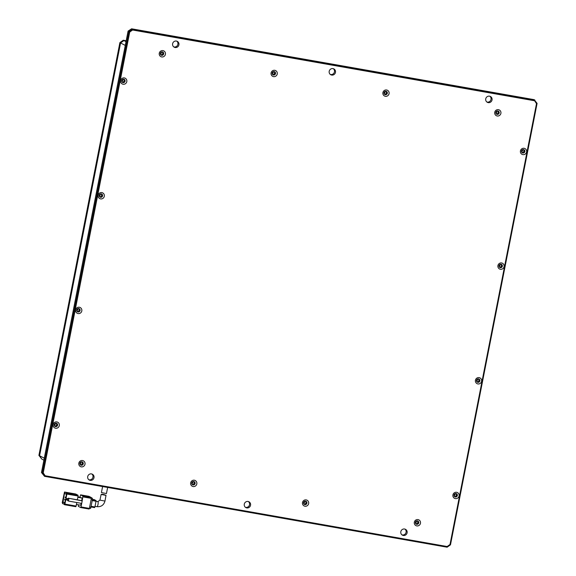 <?xml version="1.0" encoding="UTF-8"?>
<svg xmlns="http://www.w3.org/2000/svg" width="576" height="576" viewBox="0 0 576 576"><rect width="100%" height="100%" fill="white"/><g stroke="black" fill="none" stroke-linecap="round" stroke-linejoin="round"><path stroke-width="0.86" d="M384.134 93.809A1.462 1.418 117.6 0 0 386.323 93.074A1.462 1.418 117.6 0 0 385.481 91.238M383.969 93.319A1.462 1.418 117.6 0 0 384.984 91.39M495.958 113.494A1.462 1.418 117.6 0 0 498.154 112.759A1.462 1.418 117.6 0 0 497.304 110.923M495.799 113.004A1.462 1.418 117.6 0 0 496.814 111.074M99.367 196.409A1.462 1.418 117.6 0 0 101.556 195.674A1.462 1.418 117.6 0 0 100.714 193.838M99.202 195.919A1.462 1.418 117.6 0 0 100.217 193.982M54.374 425.736A1.462 1.418 117.6 0 0 56.57 425.002A1.462 1.418 117.6 0 0 55.721 423.166M54.216 425.246A1.462 1.418 117.6 0 0 55.224 423.31M499.147 266.782A1.462 1.418 117.6 0 0 501.336 266.047A1.462 1.418 117.6 0 0 500.494 264.211M498.982 266.292A1.462 1.418 117.6 0 0 499.997 264.355M454.154 496.109A1.462 1.418 117.6 0 0 456.35 495.374A1.462 1.418 117.6 0 0 455.501 493.538M453.996 495.619A1.462 1.418 117.6 0 0 455.004 493.682M476.654 381.442A1.462 1.418 117.6 0 0 478.843 380.707A1.462 1.418 117.6 0 0 477.994 378.878M476.489 380.952A1.462 1.418 117.6 0 0 477.504 379.022M521.64 152.122A1.462 1.418 117.6 0 0 523.836 151.387A1.462 1.418 117.6 0 0 522.986 149.551M521.482 151.632A1.462 1.418 117.6 0 0 522.497 149.695M76.874 311.069A1.462 1.418 117.6 0 0 79.063 310.334A1.462 1.418 117.6 0 0 78.214 308.506M76.709 310.579A1.462 1.418 117.6 0 0 77.724 308.65M121.86 81.749A1.462 1.418 117.6 0 0 124.056 81.014A1.462 1.418 117.6 0 0 123.206 79.178M121.702 81.259A1.462 1.418 117.6 0 0 122.717 79.322M272.304 74.124A1.462 1.418 117.6 0 0 274.5 73.39A1.462 1.418 117.6 0 0 273.65 71.554M272.146 73.634A1.462 1.418 117.6 0 0 273.161 71.705M160.481 54.439A1.462 1.418 117.6 0 0 162.67 53.705A1.462 1.418 117.6 0 0 161.827 51.869M160.315 53.95A1.462 1.418 117.6 0 0 161.33 52.02M415.541 523.411A1.462 1.418 117.6 0 0 417.73 522.677A1.462 1.418 117.6 0 0 416.88 520.841M415.375 522.922A1.462 1.418 117.6 0 0 416.39 520.992M303.71 503.726A1.462 1.418 117.6 0 0 305.906 502.992A1.462 1.418 117.6 0 0 305.057 501.156M303.552 503.237A1.462 1.418 117.6 0 0 304.56 501.307M191.887 484.042A1.462 1.418 117.6 0 0 194.076 483.307A1.462 1.418 117.6 0 0 193.234 481.478M191.722 483.552A1.462 1.418 117.6 0 0 192.737 481.622M80.057 464.357A1.462 1.418 117.6 0 0 82.253 463.622A1.462 1.418 117.6 0 0 81.403 461.794M79.898 463.867A1.462 1.418 117.6 0 0 80.906 461.938M383.947 93.031A1.174 1.13 117.6 0 0 384.732 91.534M384.012 92.534A1.174 1.13 117.6 0 0 384.365 91.865M495.77 112.709A1.174 1.13 117.6 0 0 496.555 111.218M495.842 112.219A1.174 1.13 117.6 0 0 496.188 111.55M99.18 195.624A1.174 1.13 117.6 0 0 99.965 194.134M99.245 195.134A1.174 1.13 117.6 0 0 99.598 194.465M54.252 424.462A1.174 1.13 117.6 0 0 54.605 423.792M54.187 424.951A1.174 1.13 117.6 0 0 54.972 423.454M498.96 265.997A1.174 1.13 117.6 0 0 499.745 264.506M499.025 265.507A1.174 1.13 117.6 0 0 499.378 264.838M454.032 494.834A1.174 1.13 117.6 0 0 454.385 494.165M453.967 495.324A1.174 1.13 117.6 0 0 454.752 493.826M476.532 380.167A1.174 1.13 117.6 0 0 476.878 379.505M476.46 380.664A1.174 1.13 117.6 0 0 477.245 379.166M521.525 150.847A1.174 1.13 117.6 0 0 521.87 150.178M521.453 151.337A1.174 1.13 117.6 0 0 522.238 149.839M76.752 309.794A1.174 1.13 117.6 0 0 77.098 309.132M76.687 310.291A1.174 1.13 117.6 0 0 77.465 308.794M121.745 80.474A1.174 1.13 117.6 0 0 122.09 79.805M121.673 80.964A1.174 1.13 117.6 0 0 122.458 79.466M272.117 73.346A1.174 1.13 117.6 0 0 272.902 71.849M272.189 72.85A1.174 1.13 117.6 0 0 272.534 72.18M160.294 53.662A1.174 1.13 117.6 0 0 161.078 52.164M160.358 53.165A1.174 1.13 117.6 0 0 160.711 52.495M415.354 522.634A1.174 1.13 117.6 0 0 416.131 521.136M415.418 522.137A1.174 1.13 117.6 0 0 415.764 521.467M303.523 502.949A1.174 1.13 117.6 0 0 304.308 501.451M303.588 502.452A1.174 1.13 117.6 0 0 303.941 501.782M191.7 483.264A1.174 1.13 117.6 0 0 192.478 481.766M191.765 482.767A1.174 1.13 117.6 0 0 192.118 482.098M79.87 463.579A1.174 1.13 117.6 0 0 80.654 462.082M79.934 463.082A1.174 1.13 117.6 0 0 80.287 462.413M43.898 460.188L41.818 459.101L39.586 455.738L120.571 42.955L123.926 40.579L126.144 40.975L123.257 40.226L126.187 40.745M126.007 41.674L123.926 40.579L120.571 42.955L119.894 42.602L123.257 40.226M38.909 455.386L41.818 459.101L39.586 455.738L44.287 458.201L125.273 45.418L120.571 42.955L39.586 455.738L38.909 455.386L119.894 42.602M404.964 529.114A3.298 3.182 -62.4 0 1 401.954 534.859M404.597 529.02A3.298 3.182 -62.4 0 1 406.98 533.275A3.298 3.182 -62.4 0 1 402.437 535.169A3.298 3.182 -62.4 0 1 404.597 529.02M248.407 501.552A3.298 3.182 -62.4 0 1 245.398 507.298M248.04 501.466A3.298 3.182 -62.4 0 1 250.423 505.714A3.298 3.182 -62.4 0 1 245.88 507.607A3.298 3.182 -62.4 0 1 248.04 501.466M91.85 473.998A3.298 3.182 -62.4 0 1 88.841 479.736M91.483 473.904A3.298 3.182 -62.4 0 1 93.866 478.159A3.298 3.182 -62.4 0 1 89.323 480.053A3.298 3.182 -62.4 0 1 91.483 473.904M489.888 96.264A3.298 3.182 -62.4 0 1 486.878 102.002M489.521 96.17A3.298 3.182 -62.4 0 1 491.904 100.426A3.298 3.182 -62.4 0 1 487.354 102.319A3.298 3.182 -62.4 0 1 489.521 96.17M333.331 68.702A3.298 3.182 -62.4 0 1 330.322 74.448M332.964 68.616A3.298 3.182 -62.4 0 1 335.347 72.864A3.298 3.182 -62.4 0 1 330.797 74.758A3.298 3.182 -62.4 0 1 332.964 68.616M176.774 41.141A3.298 3.182 -62.4 0 1 173.765 46.886M176.407 41.054A3.298 3.182 -62.4 0 1 178.79 45.31A3.298 3.182 -62.4 0 1 174.24 47.203A3.298 3.182 -62.4 0 1 176.407 41.054M162.338 51.883A1.757 1.699 -62.4 0 1 163.613 54.151A1.757 1.699 -62.4 0 1 161.186 55.159A1.757 1.699 -62.4 0 1 162.338 51.883M162.461 51.905A1.757 1.699 -62.4 0 1 160.87 54.943M274.169 71.568A1.757 1.699 -62.4 0 1 275.436 73.836A1.757 1.699 -62.4 0 1 273.017 74.844A1.757 1.699 -62.4 0 1 274.169 71.568M274.291 71.59A1.757 1.699 -62.4 0 1 272.7 74.628M385.992 91.253A1.757 1.699 -62.4 0 1 387.266 93.521A1.757 1.699 -62.4 0 1 384.84 94.529A1.757 1.699 -62.4 0 1 385.992 91.253M386.114 91.274A1.757 1.699 -62.4 0 1 384.523 94.313M497.822 110.938A1.757 1.699 -62.4 0 1 499.09 113.206A1.757 1.699 -62.4 0 1 496.67 114.214A1.757 1.699 -62.4 0 1 497.822 110.938M497.945 110.959A1.757 1.699 -62.4 0 1 496.354 113.998M81.922 461.801A1.757 1.699 -62.4 0 1 83.189 464.069A1.757 1.699 -62.4 0 1 80.762 465.077A1.757 1.699 -62.4 0 1 81.922 461.801M82.044 461.83A1.757 1.699 -62.4 0 1 80.453 464.861M193.745 481.486A1.757 1.699 -62.4 0 1 195.019 483.754A1.757 1.699 -62.4 0 1 192.593 484.762A1.757 1.699 -62.4 0 1 193.745 481.486M193.867 481.514A1.757 1.699 -62.4 0 1 192.276 484.546M305.575 501.17A1.757 1.699 -62.4 0 1 306.842 503.438A1.757 1.699 -62.4 0 1 304.416 504.446A1.757 1.699 -62.4 0 1 305.575 501.17M305.69 501.192A1.757 1.699 -62.4 0 1 304.106 504.23M417.398 520.855A1.757 1.699 -62.4 0 1 418.673 523.123A1.757 1.699 -62.4 0 1 416.246 524.131A1.757 1.699 -62.4 0 1 417.398 520.855M417.521 520.877A1.757 1.699 -62.4 0 1 415.93 523.915M523.505 149.558A1.757 1.699 -62.4 0 1 524.772 151.826A1.757 1.699 -62.4 0 1 522.353 152.834A1.757 1.699 -62.4 0 1 523.505 149.558M523.627 149.587A1.757 1.699 -62.4 0 1 522.036 152.626M501.005 264.226A1.757 1.699 -62.4 0 1 502.279 266.494A1.757 1.699 -62.4 0 1 499.853 267.502A1.757 1.699 -62.4 0 1 501.005 264.226M501.127 264.247A1.757 1.699 -62.4 0 1 499.536 267.286M478.512 378.886A1.757 1.699 -62.4 0 1 479.786 381.154A1.757 1.699 -62.4 0 1 477.36 382.162A1.757 1.699 -62.4 0 1 478.512 378.886M478.634 378.914A1.757 1.699 -62.4 0 1 477.043 381.946M456.019 493.546A1.757 1.699 -62.4 0 1 457.286 495.814A1.757 1.699 -62.4 0 1 454.86 496.822A1.757 1.699 -62.4 0 1 456.019 493.546M456.134 493.574A1.757 1.699 -62.4 0 1 454.55 496.613M123.725 79.186A1.757 1.699 -62.4 0 1 124.992 81.454A1.757 1.699 -62.4 0 1 122.573 82.462A1.757 1.699 -62.4 0 1 123.725 79.186M123.847 79.214A1.757 1.699 -62.4 0 1 122.256 82.253M101.225 193.853A1.757 1.699 -62.4 0 1 102.499 196.121A1.757 1.699 -62.4 0 1 100.073 197.129A1.757 1.699 -62.4 0 1 101.225 193.853M101.347 193.874A1.757 1.699 -62.4 0 1 99.763 196.913M78.732 308.513A1.757 1.699 -62.4 0 1 80.006 310.781A1.757 1.699 -62.4 0 1 77.58 311.789A1.757 1.699 -62.4 0 1 78.732 308.513M78.854 308.542A1.757 1.699 -62.4 0 1 77.263 311.573M56.239 423.173A1.757 1.699 -62.4 0 1 57.506 425.441A1.757 1.699 -62.4 0 1 55.08 426.449A1.757 1.699 -62.4 0 1 56.239 423.173M56.362 423.202A1.757 1.699 -62.4 0 1 54.77 426.24M162.958 50.623A3.226 3.11 -62.4 0 1 165.413 54.317A3.226 3.11 -62.4 0 1 161.719 56.93A3.226 3.11 -62.4 0 1 159.264 53.237A3.226 3.11 -62.4 0 1 162.958 50.623M274.788 70.308A3.226 3.11 -62.4 0 1 277.243 74.002A3.226 3.11 -62.4 0 1 273.55 76.615A3.226 3.11 -62.4 0 1 271.094 72.922A3.226 3.11 -62.4 0 1 274.788 70.308M386.611 89.993A3.226 3.11 -62.4 0 1 389.066 93.686A3.226 3.11 -62.4 0 1 385.373 96.3A3.226 3.11 -62.4 0 1 382.918 92.606A3.226 3.11 -62.4 0 1 386.611 89.993M498.442 109.678A3.226 3.11 -62.4 0 1 500.897 113.371A3.226 3.11 -62.4 0 1 497.203 115.985A3.226 3.11 -62.4 0 1 494.741 112.291A3.226 3.11 -62.4 0 1 498.442 109.678M82.534 460.541A3.226 3.11 -62.4 0 1 84.996 464.234A3.226 3.11 -62.4 0 1 81.295 466.848A3.226 3.11 -62.4 0 1 78.84 463.154A3.226 3.11 -62.4 0 1 82.534 460.541M194.364 480.226A3.226 3.11 -62.4 0 1 196.819 483.919A3.226 3.11 -62.4 0 1 193.126 486.533A3.226 3.11 -62.4 0 1 190.67 482.839A3.226 3.11 -62.4 0 1 194.364 480.226M306.187 499.91A3.226 3.11 -62.4 0 1 308.642 503.604A3.226 3.11 -62.4 0 1 304.949 506.218A3.226 3.11 -62.4 0 1 302.494 502.524A3.226 3.11 -62.4 0 1 306.187 499.91M418.018 519.595A3.226 3.11 -62.4 0 1 420.473 523.289A3.226 3.11 -62.4 0 1 416.779 525.902A3.226 3.11 -62.4 0 1 414.324 522.209A3.226 3.11 -62.4 0 1 418.018 519.595M524.124 148.306A3.226 3.11 -62.4 0 1 526.579 151.999A3.226 3.11 -62.4 0 1 522.886 154.613A3.226 3.11 -62.4 0 1 520.43 150.912A3.226 3.11 -62.4 0 1 524.124 148.306M501.624 262.966A3.226 3.11 -62.4 0 1 504.079 266.659A3.226 3.11 -62.4 0 1 500.386 269.273A3.226 3.11 -62.4 0 1 497.93 265.579A3.226 3.11 -62.4 0 1 501.624 262.966M479.131 377.626A3.226 3.11 -62.4 0 1 481.586 381.319A3.226 3.11 -62.4 0 1 477.893 383.933A3.226 3.11 -62.4 0 1 475.438 380.239A3.226 3.11 -62.4 0 1 479.131 377.626M456.631 492.293A3.226 3.11 -62.4 0 1 459.086 495.986A3.226 3.11 -62.4 0 1 455.393 498.6A3.226 3.11 -62.4 0 1 452.938 494.899A3.226 3.11 -62.4 0 1 456.631 492.293M124.344 77.933A3.226 3.11 -62.4 0 1 126.799 81.626A3.226 3.11 -62.4 0 1 123.106 84.24A3.226 3.11 -62.4 0 1 120.65 80.539A3.226 3.11 -62.4 0 1 124.344 77.933M101.844 192.593A3.226 3.11 -62.4 0 1 104.299 196.286A3.226 3.11 -62.4 0 1 100.606 198.9A3.226 3.11 -62.4 0 1 98.15 195.206A3.226 3.11 -62.4 0 1 101.844 192.593M79.351 307.253A3.226 3.11 -62.4 0 1 81.806 310.954A3.226 3.11 -62.4 0 1 78.113 313.56A3.226 3.11 -62.4 0 1 75.658 309.866A3.226 3.11 -62.4 0 1 79.351 307.253M56.851 421.92A3.226 3.11 -62.4 0 1 59.306 425.614A3.226 3.11 -62.4 0 1 55.613 428.227A3.226 3.11 -62.4 0 1 53.158 424.526A3.226 3.11 -62.4 0 1 56.851 421.92M41.472 472.536L44.546 476.338L447.12 547.2L450.482 544.824L537.091 103.378L534.182 99.662L131.609 28.8L132.278 29.153L128.923 31.529L128.081 31.09L41.472 472.536L42.314 472.975L44.546 476.338L45.144 475.754L43.236 472.889L42.314 472.975L128.923 31.529L129.73 32.033L132.595 30.01L132.278 29.153L534.852 100.015L534.593 100.771L536.501 103.637L537.091 103.378M131.609 28.8L128.081 31.09M536.501 103.637L450.007 544.493L450.482 544.824M450.007 544.493L447.142 546.523L447.12 547.2M43.236 472.889L129.73 32.033M45.144 475.754L447.142 546.523M534.593 100.771L132.595 30.01M106.013 495.36L104.969 501.091L99.936 500.105L101.124 494.467C102.06 494.035 103.687 494.33 106.013 495.36L101.124 494.467M75.701 493.999L64.505 492.019L62.237 502.69L62.77 503.755L64.404 493.546L64.742 493.726L65.023 492.293L64.519 492.026L75.701 493.999L78.048 495.23L66.866 493.258L69.048 493.466L67.702 492.761L65.023 492.293M76.802 502.531L76.111 506.066L64.93 504.094L65.772 499.795L67.867 500.162L65.772 499.795M64.649 504.727L75.816 506.7L76.111 506.066M78.077 496.03L77.342 499.795L68.256 498.197L68.148 498.73L66.053 498.362L66.895 494.064L78.077 496.03L78.048 495.23M77.832 497.297L82.188 498.06L81.684 500.609M81.158 503.294L80.777 505.231L76.421 504.461M82.188 498.06L77.94 496.728M68.256 498.197L82.202 500.882L81.713 503.395L68.436 501.055L67.759 500.702L67.867 500.162M82.944 496.087L80.59 494.856L88.978 496.332L91.332 497.563L82.944 496.087L82.188 500.875L77.342 499.795M62.77 503.755L64.202 504.007M64.757 503.093L64.116 504.461L64.62 504.727L75.816 506.7M64.865 502.524L62.719 502.15M82.973 496.894L91.354 498.37L89.388 508.399L81 506.923L80.69 507.557L78.343 506.326L78.451 504.821M81 506.923L81.698 503.388M79.97 497.088L80.59 494.856M64.93 504.094L64.634 504.727M64.397 503.028L64.728 503.201L65.434 499.622M66.866 493.258L66.895 494.064M66.053 498.362L66.362 492.998M67.615 493.214L67.702 492.761M66.168 493.978L64.742 493.726M63.05 502.322L64.843 502.639M67.788 498.672L67.529 499.99M68.436 501.055L68.926 498.55M64.944 499.961L64.814 499.104L64.67 499.817L65.354 500.033M65.362 497.808L65.232 496.951L65.095 497.671L65.772 497.88M89.093 509.033L80.705 507.557L89.078 509.033L89.388 508.399L90.288 508.543A1.462 0.36 -80 0 0 90.317 508.558A1.462 0.36 -80 0 0 90.907 507.29L89.647 507.067M88.978 496.332L80.575 494.849M91.354 498.37L91.332 497.563M65.081 499.241L67.594 499.68M67.608 499.594L64.814 499.104M65.506 497.095L65.916 497.167M65.93 497.074L65.232 496.951M91.116 499.615L92.369 499.838A1.462 0.36 -80 0 0 92.311 498.226L91.397 498.067M91.404 497.75L92.311 498.226M92.369 499.838L90.907 507.29M94.622 499.723L92.441 499.342L95.998 500.436L92.376 499.795M92.225 500.573L96.019 501.242L94.896 506.974L91.102 506.304M96.019 501.242L95.998 500.436M94.601 507.607L90.965 506.966L94.601 507.607L94.896 506.974M102.593 486.554L101.419 492.545L106.366 493.546M96.926 506.664A2.563 0.634 -80 0 0 96.97 506.686A2.563 0.634 -80 0 0 98.021 504.367A2.563 0.634 -80 0 0 97.906 501.653A2.563 0.634 -80 0 0 97.862 501.631A2.563 0.634 -80 0 0 97.812 501.631M104.897 501.026L104.969 501.091C103.781 505.13 101.117 506.995 96.97 506.686L95.018 506.34M96.012 501.307L97.862 501.631L99.936 500.105M90.317 508.558L89.388 508.392M106.438 493.596L107.647 487.44"/></g></svg>
